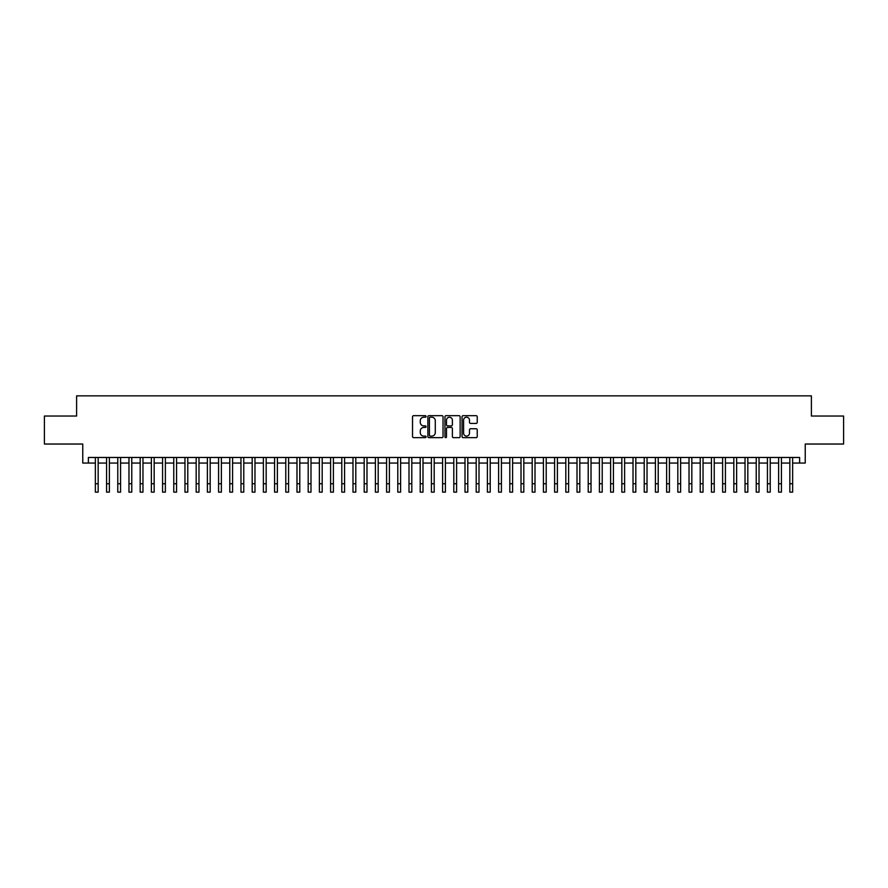<?xml version="1.0" encoding="UTF-8"?>
<svg xmlns="http://www.w3.org/2000/svg" width="888" height="888" viewBox="0 0 888 888"><rect width="100%" height="100%" fill="white"/><g stroke="black" fill="none" stroke-linecap="round" stroke-linejoin="round"><path stroke-width="1.33" d="M426.074 416.439A0.766 0.766 0 0 0 425.308 415.673L413.63 415.673A1.099 1.099 0 0 0 412.531 416.772L412.531 436.563A1.099 1.099 0 0 0 413.63 437.662L425.308 437.662A0.766 0.766 0 0 0 426.074 436.896A0.766 0.766 0 0 0 425.308 436.119L423.798 436.119A3.519 3.519 0 0 1 420.279 432.6L420.279 430.958A3.519 3.519 0 0 1 423.798 427.439L425.308 427.439A0.766 0.766 0 0 0 426.074 426.662A0.766 0.766 0 0 0 425.308 425.896L423.798 425.896A3.519 3.519 0 0 1 420.279 422.377L420.279 420.734A3.519 3.519 0 0 1 423.798 417.216L425.308 417.216A0.766 0.766 0 0 0 426.074 416.439M476.135 423.421A1.099 1.099 0 0 0 477.233 422.322L477.233 416.772A1.099 1.099 0 0 0 476.135 415.673L463.159 415.673A1.099 1.099 0 0 0 462.06 416.772L462.06 436.563A1.099 1.099 0 0 0 463.159 437.662L476.135 437.662A1.099 1.099 0 0 0 477.233 436.563L477.233 429.859A1.099 1.099 0 0 0 476.135 428.76L470.585 428.76A1.099 1.099 0 0 0 469.486 429.859L469.486 433.178A2.942 2.942 0 0 1 466.544 436.119A2.942 2.942 0 0 1 463.603 433.178L463.603 420.157A2.942 2.942 0 0 1 466.544 417.216A2.942 2.942 0 0 1 469.486 420.157L469.486 422.322A1.099 1.099 0 0 0 470.585 423.421L476.135 423.421M88.367 463.07L88.367 457.464L799.633 457.464L799.633 463.07L805.238 463.07L805.238 444.033L843.6 444.033L843.6 416.028L811.399 416.028L811.399 395.859L76.601 395.859L76.601 416.028L44.4 416.028L44.4 444.033L82.762 444.033L82.762 463.07L95.36 463.07M443.034 416.772A1.099 1.099 0 0 0 441.935 415.673L428.96 415.673A1.099 1.099 0 0 0 427.861 416.772L427.861 436.563A1.099 1.099 0 0 0 428.96 437.662L441.935 437.662A1.099 1.099 0 0 0 443.034 436.563L443.034 416.772M446.065 415.673L459.041 415.673A1.099 1.099 0 0 1 460.139 416.772L460.139 436.563A1.099 1.099 0 0 1 459.041 437.662L453.479 437.662A1.099 1.099 0 0 1 452.381 436.563L452.381 428.538A1.099 1.099 0 0 0 451.282 427.439L447.596 427.439A1.099 1.099 0 0 0 446.498 428.538L446.498 436.896A0.766 0.766 0 0 1 445.732 437.662A0.766 0.766 0 0 1 444.966 436.896L444.966 416.772A1.099 1.099 0 0 1 446.065 415.673M98.168 463.07L106.571 463.07M109.368 463.07L117.771 463.07M120.568 463.07L128.971 463.07M131.768 463.07L140.171 463.07M142.968 463.07L151.371 463.07M154.168 463.07L162.571 463.07M165.368 463.07L173.771 463.07M176.568 463.07L184.97 463.07M187.779 463.07L196.17 463.07M198.979 463.07L207.381 463.07M210.179 463.07L218.581 463.07M221.378 463.07L229.781 463.07M232.578 463.07L240.981 463.07M243.778 463.07L252.181 463.07M254.978 463.07L263.381 463.07M266.178 463.07L274.581 463.07M277.378 463.07L285.781 463.07M288.589 463.07L296.981 463.07M299.789 463.07L308.192 463.07M310.989 463.07L319.391 463.07M322.189 463.07L330.591 463.07M333.389 463.07L341.791 463.07M344.588 463.07L352.991 463.07M355.788 463.07L364.191 463.07M366.988 463.07L375.391 463.07M378.188 463.07L386.591 463.07M389.399 463.07L397.791 463.07M400.599 463.07L409.002 463.07M411.799 463.07L420.202 463.07M422.999 463.07L431.401 463.07M434.199 463.07L442.601 463.07M445.399 463.07L453.801 463.07M456.599 463.07L465.001 463.07M467.798 463.07L476.201 463.07M478.998 463.07L487.401 463.07M490.209 463.07L498.601 463.07M501.409 463.07L509.812 463.07M512.609 463.07L521.012 463.07M523.809 463.07L532.212 463.07M535.009 463.07L543.412 463.07M546.209 463.07L554.611 463.07M557.409 463.07L565.811 463.07M568.609 463.07L577.011 463.07M579.809 463.07L588.211 463.07M591.02 463.07L599.411 463.07M602.219 463.07L610.622 463.07M613.419 463.07L621.822 463.07M624.619 463.07L633.022 463.07M635.819 463.07L644.222 463.07M647.019 463.07L655.422 463.07M658.219 463.07L666.622 463.07M669.419 463.07L677.822 463.07M680.619 463.07L689.021 463.07M691.83 463.07L700.221 463.07M703.03 463.07L711.432 463.07M714.23 463.07L722.632 463.07M725.429 463.07L733.832 463.07M736.629 463.07L745.032 463.07M747.829 463.07L756.232 463.07M759.029 463.07L767.432 463.07M770.229 463.07L778.632 463.07M781.429 463.07L789.832 463.07M792.64 463.07L799.633 463.07M430.169 417.216A0.766 0.766 0 0 0 429.404 417.982L429.404 435.353A0.766 0.766 0 0 0 430.169 436.119L431.768 436.119A3.519 3.519 0 0 0 435.286 432.6L435.286 420.734A3.519 3.519 0 0 0 431.768 417.216L430.169 417.216M452.381 420.202A2.942 2.942 0 0 0 449.439 417.271A2.942 2.942 0 0 0 446.498 420.202L446.498 424.797A1.099 1.099 0 0 0 447.596 425.896L451.282 425.896A1.099 1.099 0 0 0 452.381 424.797L452.381 420.202M95.36 483.738L98.168 483.738L98.168 492.141L95.36 492.141L95.36 457.464M98.168 483.738L98.168 457.464M106.571 483.738L109.368 483.738L109.368 492.141L106.571 492.141L106.571 457.464M109.368 483.738L109.368 457.464M117.771 483.738L120.568 483.738L120.568 492.141L117.771 492.141L117.771 457.464M120.568 483.738L120.568 457.464M128.971 483.738L131.768 483.738L131.768 492.141L128.971 492.141L128.971 457.464M131.768 483.738L131.768 457.464M140.171 483.738L142.968 483.738L142.968 492.141L140.171 492.141L140.171 457.464M142.968 483.738L142.968 457.464M151.371 483.738L154.168 483.738L154.168 492.141L151.371 492.141L151.371 457.464M154.168 483.738L154.168 457.464M162.571 483.738L165.368 483.738L165.368 492.141L162.571 492.141L162.571 457.464M165.368 483.738L165.368 457.464M173.771 483.738L176.568 483.738L176.568 492.141L173.771 492.141L173.771 457.464M176.568 483.738L176.568 457.464M184.97 483.738L187.779 483.738L187.779 492.141L184.97 492.141L184.97 457.464M187.779 483.738L187.779 457.464M196.17 483.738L198.979 483.738L198.979 492.141L196.17 492.141L196.17 457.464M198.979 483.738L198.979 457.464M207.381 483.738L210.179 483.738L210.179 492.141L207.381 492.141L207.381 457.464M210.179 483.738L210.179 457.464M218.581 483.738L221.378 483.738L221.378 492.141L218.581 492.141L218.581 457.464M221.378 483.738L221.378 457.464M229.781 483.738L232.578 483.738L232.578 492.141L229.781 492.141L229.781 457.464M232.578 483.738L232.578 457.464M240.981 483.738L243.778 483.738L243.778 492.141L240.981 492.141L240.981 457.464M243.778 483.738L243.778 457.464M252.181 483.738L254.978 483.738L254.978 492.141L252.181 492.141L252.181 457.464M254.978 483.738L254.978 457.464M263.381 483.738L266.178 483.738L266.178 492.141L263.381 492.141L263.381 457.464M266.178 483.738L266.178 457.464M274.581 483.738L277.378 483.738L277.378 492.141L274.581 492.141L274.581 457.464M277.378 483.738L277.378 457.464M285.781 483.738L288.589 483.738L288.589 492.141L285.781 492.141L285.781 457.464M288.589 483.738L288.589 457.464M296.981 483.738L299.789 483.738L299.789 492.141L296.981 492.141L296.981 457.464M299.789 483.738L299.789 457.464M308.192 483.738L310.989 483.738L310.989 492.141L308.192 492.141L308.192 457.464M310.989 483.738L310.989 457.464M319.391 483.738L322.189 483.738L322.189 492.141L319.391 492.141L319.391 457.464M322.189 483.738L322.189 457.464M330.591 483.738L333.389 483.738L333.389 492.141L330.591 492.141L330.591 457.464M333.389 483.738L333.389 457.464M341.791 483.738L344.588 483.738L344.588 492.141L341.791 492.141L341.791 457.464M344.588 483.738L344.588 457.464M352.991 483.738L355.788 483.738L355.788 492.141L352.991 492.141L352.991 457.464M355.788 483.738L355.788 457.464M364.191 483.738L366.988 483.738L366.988 492.141L364.191 492.141L364.191 457.464M366.988 483.738L366.988 457.464M375.391 483.738L378.188 483.738L378.188 492.141L375.391 492.141L375.391 457.464M378.188 483.738L378.188 457.464M386.591 483.738L389.399 483.738L389.399 492.141L386.591 492.141L386.591 457.464M389.399 483.738L389.399 457.464M397.791 483.738L400.599 483.738L400.599 492.141L397.791 492.141L397.791 457.464M400.599 483.738L400.599 457.464M409.002 483.738L411.799 483.738L411.799 492.141L409.002 492.141L409.002 457.464M411.799 483.738L411.799 457.464M420.202 483.738L422.999 483.738L422.999 492.141L420.202 492.141L420.202 457.464M422.999 483.738L422.999 457.464M431.401 483.738L434.199 483.738L434.199 492.141L431.401 492.141L431.401 457.464M434.199 483.738L434.199 457.464M442.601 483.738L445.399 483.738L445.399 492.141L442.601 492.141L442.601 457.464M445.399 483.738L445.399 457.464M453.801 483.738L456.599 483.738L456.599 492.141L453.801 492.141L453.801 457.464M456.599 483.738L456.599 457.464M465.001 483.738L467.798 483.738L467.798 492.141L465.001 492.141L465.001 457.464M467.798 483.738L467.798 457.464M476.201 483.738L478.998 483.738L478.998 492.141L476.201 492.141L476.201 457.464M478.998 483.738L478.998 457.464M487.401 483.738L490.209 483.738L490.209 492.141L487.401 492.141L487.401 457.464M490.209 483.738L490.209 457.464M498.601 483.738L501.409 483.738L501.409 492.141L498.601 492.141L498.601 457.464M501.409 483.738L501.409 457.464M509.812 483.738L512.609 483.738L512.609 492.141L509.812 492.141L509.812 457.464M512.609 483.738L512.609 457.464M521.012 483.738L523.809 483.738L523.809 492.141L521.012 492.141L521.012 457.464M523.809 483.738L523.809 457.464M532.212 483.738L535.009 483.738L535.009 492.141L532.212 492.141L532.212 457.464M535.009 483.738L535.009 457.464M543.412 483.738L546.209 483.738L546.209 492.141L543.412 492.141L543.412 457.464M546.209 483.738L546.209 457.464M554.611 483.738L557.409 483.738L557.409 492.141L554.611 492.141L554.611 457.464M557.409 483.738L557.409 457.464M565.811 483.738L568.609 483.738L568.609 492.141L565.811 492.141L565.811 457.464M568.609 483.738L568.609 457.464M577.011 483.738L579.809 483.738L579.809 492.141L577.011 492.141L577.011 457.464M579.809 483.738L579.809 457.464M588.211 483.738L591.02 483.738L591.02 492.141L588.211 492.141L588.211 457.464M591.02 483.738L591.02 457.464M599.411 483.738L602.219 483.738L602.219 492.141L599.411 492.141L599.411 457.464M602.219 483.738L602.219 457.464M610.622 483.738L613.419 483.738L613.419 492.141L610.622 492.141L610.622 457.464M613.419 483.738L613.419 457.464M621.822 483.738L624.619 483.738L624.619 492.141L621.822 492.141L621.822 457.464M624.619 483.738L624.619 457.464M633.022 483.738L635.819 483.738L635.819 492.141L633.022 492.141L633.022 457.464M635.819 483.738L635.819 457.464M644.222 483.738L647.019 483.738L647.019 492.141L644.222 492.141L644.222 457.464M647.019 483.738L647.019 457.464M655.422 483.738L658.219 483.738L658.219 492.141L655.422 492.141L655.422 457.464M658.219 483.738L658.219 457.464M666.622 483.738L669.419 483.738L669.419 492.141L666.622 492.141L666.622 457.464M669.419 483.738L669.419 457.464M677.822 483.738L680.619 483.738L680.619 492.141L677.822 492.141L677.822 457.464M680.619 483.738L680.619 457.464M689.021 483.738L691.83 483.738L691.83 492.141L689.021 492.141L689.021 457.464M691.83 483.738L691.83 457.464M700.221 483.738L703.03 483.738L703.03 492.141L700.221 492.141L700.221 457.464M703.03 483.738L703.03 457.464M711.432 483.738L714.23 483.738L714.23 492.141L711.432 492.141L711.432 457.464M714.23 483.738L714.23 457.464M722.632 483.738L725.429 483.738L725.429 492.141L722.632 492.141L722.632 457.464M725.429 483.738L725.429 457.464M733.832 483.738L736.629 483.738L736.629 492.141L733.832 492.141L733.832 457.464M736.629 483.738L736.629 457.464M745.032 483.738L747.829 483.738L747.829 492.141L745.032 492.141L745.032 457.464M747.829 483.738L747.829 457.464M756.232 483.738L759.029 483.738L759.029 492.141L756.232 492.141L756.232 457.464M759.029 483.738L759.029 457.464M767.432 483.738L770.229 483.738L770.229 492.141L767.432 492.141L767.432 457.464M770.229 483.738L770.229 457.464M778.632 483.738L781.429 483.738L781.429 492.141L778.632 492.141L778.632 457.464M781.429 483.738L781.429 457.464M789.832 483.738L792.64 483.738L792.64 492.141L789.832 492.141L789.832 457.464M792.64 483.738L792.64 457.464"/></g></svg>
